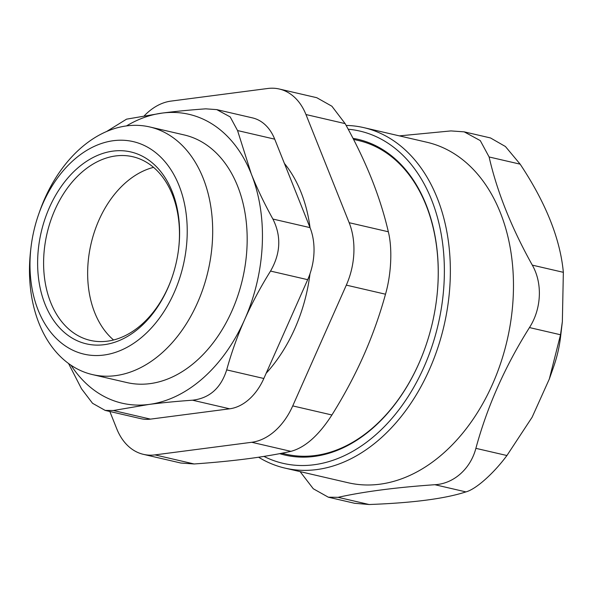 <?xml version="1.0" encoding="UTF-8"?>
<svg xmlns="http://www.w3.org/2000/svg" width="593" height="593" viewBox="0 0 593 593"><rect width="100%" height="100%" fill="white"/><g stroke="black" fill="none" stroke-linecap="round" stroke-linejoin="round"><path stroke-width="0.89" d="M349.158 222.701A63.54 44.653 103 0 1 346.319 285.129L385.502 294.21C391.328 274.01 392.492 248.415 388.333 231.774L349.158 222.701L305.966 114.538L345.141 123.618L331.895 106.229L316.744 97.689L279.296 89.017A63.54 44.653 103 0 1 305.966 114.538M144.336 115.739A63.54 44.653 103 0 1 171.014 101.099L267.791 88.483A63.54 44.653 103 0 1 279.296 89.017M109.846 411.49L116.769 428.835A63.54 44.653 103 0 0 143.439 454.357L180.88 463.037L194.126 463.971L154.943 454.89A63.54 44.653 103 0 1 143.439 454.357M154.943 454.89L251.728 442.282L290.904 451.355C305.076 447.567 318.745 435.447 331.91 414.981L292.734 405.901A63.54 44.653 103 0 1 251.728 442.282M292.734 405.901L346.319 285.129M284.403 163.431A138.888 97.6 103 0 1 310.035 227.63L272.899 219.047C264.315 203.51 257.103 188.455 251.269 173.882A148.265 104.19 -77 0 0 162.2 113.085A148.265 104.19 -77 0 0 126.435 125.946M309.998 273.773A138.888 97.6 103 0 1 266.153 373.279M153.557 167.352A94.257 66.238 -77 0 0 87.771 267.599A94.257 66.238 -77 0 0 113.567 339.974M171.851 277.969A94.257 66.238 103 0 1 90.269 340.382A94.257 66.238 103 0 1 43.726 257.399A94.257 66.238 103 0 1 132.817 156.737A94.257 66.238 103 0 1 179.353 239.72A94.257 66.238 103 0 1 178.634 248.667M279.674 453.652A162.037 113.863 -77 0 0 425.329 347.216A162.037 113.863 -77 0 0 436.745 297.945A162.037 113.863 -77 0 0 438.049 282.001A162.037 113.863 -77 0 0 353.005 138.347M436.737 298.034A160.977 113.122 -77 0 0 438.019 282.275A160.977 113.122 -77 0 0 358.535 140.548L353.539 139.385M281.786 453.245L285.87 454.186A160.977 113.122 -77 0 0 425.359 347.135M348.202 129.23A170.51 119.823 103 0 1 444.142 281.208A170.51 119.823 103 0 1 263.929 456.402M258.592 457.225A174.742 122.795 -77 0 0 284.966 468.107A174.742 122.795 -77 0 0 450.124 281.49A174.742 122.795 -77 0 0 363.85 127.643A174.742 122.795 -77 0 0 346.134 125.427M363.85 127.643L426.975 142.268A174.742 122.795 103 0 1 507.163 340.219A174.742 122.795 103 0 1 348.091 482.739L284.966 468.107M328.314 497.193L354.629 503.287L369.135 504.517L338.092 497.327L328.314 497.193L313.297 488.773L300.11 471.62M338.092 497.327C363.835 491.612 396.094 487.409 434.869 484.711L465.92 491.901C475.86 489.299 493.443 473.696 506.926 455.528L475.882 448.338C470.516 468.848 453.704 483.762 434.869 484.711M475.882 448.338C487.231 406.568 505.088 366.311 529.467 327.566L560.518 334.756L549.326 379.009L532.121 417.227L506.926 455.528M560.518 334.756L562.357 321.621L563.35 272.32L532.306 265.13C542.691 283.217 541.528 308.812 529.467 327.566M532.306 265.13C511.388 227.571 496.993 191.517 489.114 156.975L520.157 164.165L505.421 146.515L490.485 137.947L464.178 131.846L480.278 140.608L489.114 156.975M399.378 135.879L450.939 130.92L464.178 131.846M465.92 491.901C444.943 498.72 412.684 502.931 369.135 504.517M520.157 164.165C545.842 202.836 560.237 238.883 563.35 272.32M562.364 321.621L560.578 336.772A98.794 69.425 103 0 1 553.617 366.808L549.326 379.009M70.997 365.229A148.265 104.19 -77 0 0 148.969 404.441A148.265 104.19 -77 0 0 244.657 319.56A148.265 104.19 -77 0 0 251.269 173.882L237.556 130.556L274.707 139.162A52.955 37.211 -77 0 0 252.485 117.888L216.771 109.616L230.18 116.91L237.556 130.556M149.77 126.961L184.267 134.959A127.087 89.306 103 0 1 242.589 278.918A127.087 89.306 103 0 1 126.895 382.567L92.397 374.576A127.087 89.306 -77 0 0 212.516 238.853A127.087 89.306 -77 0 0 149.77 126.961A127.087 89.306 -77 0 0 39.62 211.538L38.686 214.206A109.082 76.653 103 0 1 129.467 140.882A109.082 76.653 103 0 1 187.084 237.652A109.082 76.653 103 0 1 99.832 355.437A109.082 76.653 103 0 1 30.999 247.37A109.082 76.653 103 0 1 38.686 214.206M216.771 109.616L205.741 108.838C189.767 109.972 175.254 111.388 162.2 113.085L126.561 119.156L106.414 131.616M68.566 363.531L81.515 388.8L92.552 403.299L105.176 410.408L113.33 410.519L148.969 404.441C162.022 402.743 176.536 401.335 192.517 400.201L229.661 408.807L150.481 419.125L113.33 410.519M105.176 410.408L140.889 418.68A52.955 37.211 -77 0 0 150.481 419.125M244.657 319.56C251.892 303.297 260.52 287.131 270.534 271.075L307.685 279.681L263.841 378.49L226.689 369.884C231.463 352.613 237.452 335.838 244.657 319.56M226.689 369.884C220.892 388.141 209.507 398.244 192.517 400.201M229.661 408.807A52.955 37.211 -77 0 0 263.841 378.49M274.707 139.162L310.043 227.653A52.955 37.211 -77 0 1 307.685 279.681M272.899 219.047C281.445 236.103 280.659 253.448 270.534 271.075M290.904 451.355C277.88 454.216 263.374 456.692 247.377 458.789C231.322 460.872 213.569 462.599 194.126 463.971M385.502 294.21C379.728 315.209 372.419 335.712 363.568 355.718C354.666 375.71 344.118 395.464 331.91 414.981M345.141 123.618C355.6 142.505 364.421 160.903 371.603 178.819C378.727 196.728 384.301 214.377 388.333 231.774M30.999 247.37L30.673 250.179A127.087 89.306 -77 0 0 29.65 262.684A127.087 89.306 -77 0 0 92.397 374.576M179.464 238.645A98.49 69.211 -77 0 0 86.007 161.696A98.49 69.211 -77 0 0 54.756 321.984A98.49 69.211 -77 0 0 171.74 278.28A98.49 69.211 -77 0 0 178.678 248.334A98.49 69.211 -77 0 0 179.464 238.645"/></g></svg>
